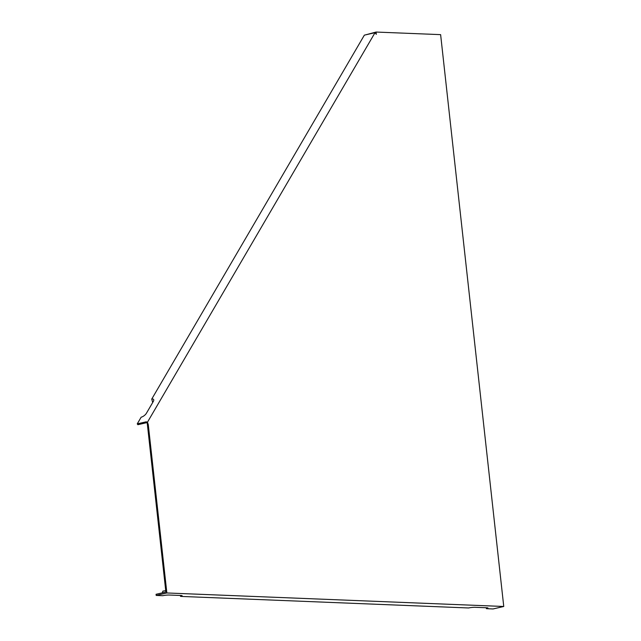 <?xml version="1.0" encoding="UTF-8"?>
<svg xmlns="http://www.w3.org/2000/svg" width="641" height="641" viewBox="0 0 641 641"><rect width="100%" height="100%" fill="white"/><g stroke="black" fill="none" stroke-linecap="round" stroke-linejoin="round"><path stroke-width="0.96" d="M146.829 422.643L137.887 424.711L137.246 423.877L141.156 417.195A4.647 2.003 142.5 0 0 146.412 413.261L153.303 401.458A4.647 2.003 142.5 0 0 153.76 399.968A4.647 2.003 142.5 0 0 151.725 399.103L152.702 402.476M165.739 590.706A3.798 0.505 173.7 0 0 162.846 591.146L162.365 592.829M147.43 424.847L147.246 423.228L146.212 421.81L147.462 422.203L148.279 424.646L147.43 424.847L165.883 592.02L156.059 594.287L156.188 595.433L166.86 592.965L503.754 606.482L493.073 608.95L486.479 608.686L486.014 607.74M180.169 595.465L180.642 596.41L468.627 607.972A4.647 0.617 173.7 0 1 475.149 607.307L486.791 607.772A4.647 0.617 -6.3 0 1 487.969 608.005A4.647 0.617 -6.3 0 1 486.479 608.686M180.642 596.41A4.647 0.617 -6.3 0 0 182.132 595.729A4.647 0.617 -6.3 0 0 180.946 595.497L169.304 595.032A4.647 0.617 173.7 0 0 162.782 595.697L156.188 595.433M147.246 423.228L146.853 422.635M147.462 422.203L375.033 32.675L376.315 34.334L376.059 32.05L365.426 34.894M376.059 32.05L440.623 34.638L503.754 606.482M151.725 399.103L364.36 35.143L375.033 32.675M146.212 421.81L137.246 423.877M148.279 424.646L166.86 592.965M146.629 422.347L146.933 422.868"/></g></svg>
